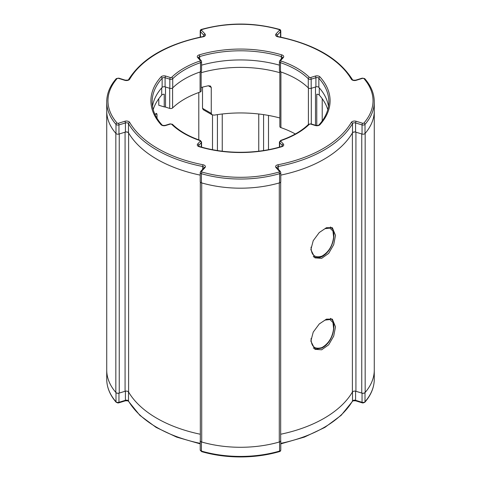 <?xml version="1.0" encoding="UTF-8"?>
<svg xmlns="http://www.w3.org/2000/svg" width="481" height="481" viewBox="0 0 481 481"><rect width="100%" height="100%" fill="white"/><g stroke="black" fill="none" stroke-linecap="round" stroke-linejoin="round"><path stroke-width="0.72" d="M200.33 182.119L200.33 440.734A2.489 1.437 180 0 0 201.713 442.021A87.109 50.289 180 0 0 279.287 442.021L279.287 182.924A87.109 50.289 180 0 1 201.713 182.924L201.713 442.021M310.858 341.071L314.929 349.308L321.651 349.801L328.673 344.829L333.7 336.117L335.497 326.846L332.347 319.131L326.467 319.125L319.246 323.99L313.227 332.112L310.858 341.071M310.858 249.627L314.929 257.864L321.651 258.357L328.673 253.385L333.7 244.673L335.497 235.401L332.347 227.687L326.467 227.681L319.246 232.545L313.227 240.668L310.858 249.627M128.493 391.877A118.218 68.254 0 0 0 200.33 434.241A118.218 68.254 180 0 1 128.607 392.069A2.489 1.437 0 0 0 125.078 391.269L119.24 393.067A2.489 1.437 180 0 1 115.837 392.442L115.837 133.345A87.109 50.289 180 0 1 106.728 110.955L106.728 370.045A87.109 50.289 0 0 0 115.987 392.61A2.177 1.257 0 0 0 117.935 393.302A2.177 1.257 0 0 0 118.957 393.157L125.403 391.167L125.403 400.312A2.177 1.257 180 0 1 128.493 401.016A118.218 68.254 0 0 0 200.216 443.362M115.837 392.442A87.109 50.289 180 0 1 106.728 370.045L106.728 379.19A87.109 50.289 0 0 0 115.987 401.755A2.177 1.257 0 0 0 117.935 402.447A2.177 1.257 0 0 0 118.957 402.302L125.403 400.312A1.245 0.481 72.8 0 1 125.18 400.865L118.741 402.856A1.245 0.481 72.8 0 0 118.957 402.302L118.957 393.157M125.078 391.269L125.078 132.173L119.24 133.977L119.24 393.067M202.693 169.276L202.693 166.474A118.218 68.254 180 0 1 128.493 123.635L128.493 132.78A118.218 68.254 180 0 0 200.216 175.12A118.218 68.254 180 0 1 128.607 132.978L128.607 392.069M280.784 443.362A118.218 68.254 0 0 0 352.507 401.016A2.177 1.257 180 0 1 355.597 400.312L355.597 391.185L362.043 393.157A2.177 1.257 0 0 0 363.065 393.302A2.177 1.257 0 0 0 365.013 392.61A87.109 50.289 0 0 0 374.272 370.045A87.109 50.289 180 0 1 365.163 392.442A2.489 1.437 180 0 1 361.76 393.067L355.922 391.269A2.489 1.437 0 0 0 352.393 392.069A118.218 68.254 180 0 1 280.67 434.241A118.218 68.254 0 0 0 352.507 391.877M352.393 392.069L352.393 132.978A118.218 68.254 180 0 1 280.784 175.12A118.218 68.254 180 0 0 352.507 132.78L352.507 123.635A118.218 68.254 180 0 1 278.307 166.474L278.307 169.276M361.76 393.067L361.76 133.977L355.922 132.173L355.922 391.269M277.91 164.779A1.245 0.325 -101 0 1 278.307 166.474A2.177 1.257 0 0 0 276.828 167.653L276.9 167.755A1.245 0.896 137.2 0 0 275.986 167.586A3.421 1.978 180 0 1 275.583 166.654A3.421 1.978 180 0 1 277.91 164.779A116.973 67.532 0 0 0 351.328 122.39A3.421 1.978 180 0 1 356.187 121.278L362.626 123.268A0.932 0.541 0 0 0 363.901 123.034A85.865 49.573 0 0 0 363.901 78.553A0.932 0.541 0 0 0 362.626 78.319A1.245 0.481 72.8 0 0 362.259 78.144L364.838 78.752C371.073 85.967 374.218 93.651 374.272 101.81L374.272 110.955A87.109 50.289 180 0 1 365.163 133.345L365.163 392.442M125.078 132.173A2.489 1.437 180 0 1 128.607 132.978M352.393 132.978A2.489 1.437 180 0 1 355.922 132.173M280.67 182.119L280.67 440.734A2.489 1.437 180 0 1 279.287 442.021M268.5 149.681L268.5 115.434M212.5 149.681L212.5 115.001M311.069 338.534C311.159 346.627 314.784 349.633 321.945 347.571C328.673 343.638 332.563 337.259 333.628 328.421L332.93 322.498L329.912 319.558L325.06 320.112L319.366 323.875M200.33 440.41A2.177 1.257 0 0 0 200.216 440.812A2.177 1.257 0 0 0 201.419 441.931A87.109 50.289 0 0 0 240.5 447.282A87.109 50.289 0 0 0 279.581 441.931A2.177 1.257 0 0 0 280.784 440.812A2.177 1.257 0 0 0 280.67 440.41M311.069 247.084C311.171 255.189 314.796 258.201 321.945 256.12C328.673 252.194 332.569 245.809 333.628 236.971L332.924 231.036L329.882 228.102L324.982 228.697L319.264 232.521M201.148 71.477L201.148 90.993A2.177 1.257 180 0 1 200.084 92.069A79.016 45.623 0 0 0 172.601 107.942A2.177 1.257 180 0 1 169.703 108.405L165.518 107.113A2.802 1.617 0 0 0 164.237 106.926L164.237 94.222A2.802 1.617 0 0 0 161.712 95.1L161.712 87.873M200.216 172.571L200.216 181.716A2.177 1.257 180 0 0 201.419 182.84A87.109 50.289 180 0 0 279.581 182.84L279.581 173.695A87.109 50.289 180 0 1 201.419 173.695A2.177 1.257 180 0 1 200.216 172.571L200.661 171.47A1.245 0.896 42.8 0 1 201.575 171.302A0.932 0.541 0 0 0 201.461 171.555A0.932 0.541 0 0 0 201.978 172.036A85.865 49.573 0 0 0 279.022 172.036A0.932 0.541 0 0 0 279.539 171.555A0.932 0.541 0 0 0 279.425 171.302L275.986 167.586M172.721 87.855A2.177 1.257 180 0 1 169.817 88.324L169.817 79.179L165.091 77.724L165.091 86.869A2.177 1.257 0 0 0 162.133 87.392L162.133 78.253A88.354 51.01 0 0 0 152.146 101.81C152.17 109.872 155.441 117.556 161.953 124.868A1.245 0.902 138 0 0 161.033 124.681A89.598 51.726 180 0 1 150.902 100.794A89.598 51.726 180 0 1 161.033 76.9A3.421 1.978 180 0 1 165.68 76.07L170.406 77.531A0.932 0.541 0 0 0 171.645 77.327A79.954 46.158 180 0 1 199.862 61.039A1.245 0.517 71.2 0 1 200.493 62.674A2.177 1.257 180 0 0 201.563 61.592L201.563 70.737A2.177 1.257 180 0 1 200.493 71.819L200.493 62.674A78.71 45.442 0 0 0 172.721 78.71L172.721 87.855A78.71 45.442 180 0 1 200.493 71.819M201.563 147.102L201.563 142.027A2.177 1.257 180 0 1 201.305 142.616L198.779 145.346L198.779 146.182M362.626 78.319L356.187 80.309A3.421 1.978 180 0 1 351.328 79.197A116.973 67.532 0 0 0 277.91 36.809A3.421 1.978 180 0 1 275.583 34.933A3.421 1.978 180 0 1 275.986 34.001L279.425 30.285A0.932 0.541 0 0 0 279.539 30.026A0.932 0.541 0 0 0 279.022 29.545A85.865 49.573 0 0 0 201.978 29.545A0.932 0.541 0 0 0 201.461 30.026A0.932 0.541 0 0 0 201.575 30.285A1.245 0.896 137.2 0 0 200.475 31.638A2.177 1.257 180 0 1 200.216 31.043L200.216 37.133M199.862 61.039A0.932 0.541 0 0 0 200.318 60.576A0.932 0.541 0 0 0 200.21 60.323L197.685 57.594A3.421 1.978 180 0 1 197.276 56.662A3.421 1.978 180 0 1 199.122 54.912A89.598 51.726 180 0 1 281.878 54.912A3.421 1.978 180 0 1 283.315 57.594L280.79 60.323A0.932 0.541 0 0 0 280.682 60.576A0.932 0.541 0 0 0 281.138 61.039A79.954 46.158 180 0 1 309.355 77.327A0.932 0.541 0 0 0 310.594 77.531L315.32 76.07A3.421 1.978 180 0 1 319.967 76.9A89.598 51.726 180 0 1 319.967 124.681A1.245 0.902 -138 0 0 319.047 124.868C325.559 117.556 328.83 109.872 328.854 101.81A88.354 51.01 0 0 0 318.867 78.253L318.867 87.392A88.354 51.01 180 0 1 328.493 106.349M106.728 101.81L106.728 110.955A87.109 50.289 180 0 0 115.987 133.52L115.987 124.375A87.109 50.289 180 0 1 106.728 101.81C106.782 93.651 109.927 85.967 116.161 78.752A1.245 0.908 -139 0 1 117.099 78.553A85.865 49.573 0 0 0 107.972 100.794A85.865 49.573 0 0 0 117.099 123.034A1.245 0.908 139 0 0 115.987 124.375A2.177 1.257 180 0 0 118.957 124.916L118.957 134.061A2.177 1.257 180 0 1 115.987 133.52M158.784 98.707L158.784 105.243L164.237 106.926M201.479 87.41A93.332 53.884 180 0 1 208.327 85.774L210.395 86.021L211.261 87.47L211.261 113.378L212.139 114.833L214.285 115.121A93.332 53.884 180 0 1 279.852 117.977M198.797 139.875L198.797 92.52M157.004 118.26L157.004 114.568L155.718 113.823L156.62 113.396L157.004 114.568M155.074 114.652A93.332 53.884 180 0 1 155.718 113.823M319.288 87.873L319.288 95.1A88.666 51.19 180 0 1 327.789 109.59M212.139 114.833L203.349 109.758L202.513 108.327L211.261 113.378M202.513 87.139L202.513 108.327M201.148 72.703A88.666 51.19 180 0 1 279.852 72.703M281.138 61.039A1.245 0.517 108.8 0 0 280.507 62.674L280.507 71.819A78.71 45.442 180 0 1 308.279 87.855L308.279 78.71A78.71 45.442 0 0 0 280.507 62.674A2.177 1.257 180 0 1 279.437 61.592L279.882 60.492L282.407 57.768A1.245 0.896 -137.2 0 1 283.315 57.594M280.507 71.819A2.177 1.257 180 0 1 279.437 70.737L279.437 61.592M201.563 65.163A88.354 51.01 180 0 1 279.437 65.163M165.091 86.869L169.817 88.324M152.507 106.349A88.354 51.01 180 0 1 162.133 87.392M318.867 87.392A2.177 1.257 0 0 0 315.909 86.869L315.909 77.724L311.183 79.179L311.183 88.324L315.909 86.869M311.183 88.324A2.177 1.257 180 0 1 308.279 87.855M153.211 109.59A88.666 51.19 180 0 1 161.712 95.1M319.288 95.1A2.802 1.617 0 0 0 316.763 94.222L316.763 125.517M322.216 120.953L322.216 98.707M295.328 133.983A79.016 45.623 0 0 0 280.916 127.633A2.177 1.257 180 0 1 279.852 126.551L279.852 71.477M128.493 132.78A2.177 1.257 0 0 0 125.403 132.077L118.957 134.061M365.013 392.61L365.013 401.755A87.109 50.289 0 0 0 374.272 379.19L374.272 110.955A87.109 50.289 180 0 1 365.013 133.52A2.177 1.257 180 0 1 362.043 134.061L355.597 132.077A2.177 1.257 0 0 0 352.507 132.78M279.022 172.036A1.245 0.457 -106.2 0 1 279.581 173.695A2.177 1.257 180 0 0 280.784 172.571L280.784 181.716A2.177 1.257 180 0 1 279.581 182.84M217.424 150.535L217.424 114.628M222.246 113.991L222.246 151.196M258.754 151.196L258.754 113.991M263.576 114.628L263.576 150.535M330.453 318.398C330.712 318.278 332.605 320.148 333.123 321.687C333.7 322.595 333.946 324.735 333.862 328.096A1.245 0.619 -175.4 0 1 333.628 328.421M279.371 451.629A1.245 0.457 -106.2 0 0 279.581 451.076A2.177 1.257 0 0 0 280.784 449.957C280.694 450.919 280.219 451.479 279.371 451.629C267.123 455.152 254.166 456.926 240.5 456.95C226.834 456.926 213.877 455.152 201.629 451.629A1.245 0.457 -73.8 0 1 201.419 451.076A87.109 50.289 0 0 0 240.5 456.427A87.109 50.289 0 0 0 279.581 451.076L279.581 441.931M115.987 392.61L115.987 401.755A1.245 0.908 139 0 0 116.161 402.248C109.927 395.033 106.782 387.349 106.728 379.19M364.838 402.248L363.065 402.976L362.259 402.856A1.245 0.481 -72.8 0 1 362.043 402.302A2.177 1.257 0 0 0 363.065 402.447A2.177 1.257 0 0 0 365.013 401.755A1.245 0.908 -139 0 1 364.838 402.248C371.073 395.033 374.218 387.349 374.272 379.19M362.259 402.856L355.82 400.865A1.245 0.481 -72.8 0 1 355.597 400.312L362.043 402.302L362.043 393.157M201.419 441.931L201.419 451.076A2.177 1.257 0 0 1 200.216 449.957L200.216 440.812M355.82 400.865C353.836 400.661 352.699 400.841 352.405 401.419A1.245 0.962 -149.7 0 0 352.507 401.016L352.507 391.907M128.493 391.907L128.493 401.016A1.245 0.962 149.7 0 0 128.595 401.419L139.863 415.343L156.133 427.417L176.587 437.085L200.216 443.867M313.275 256.553L313.347 256.589C313.678 257.389 319.258 258.141 320.815 257.046C321.47 257.185 328.048 253.842 331.451 245.833C331.782 245.13 333.303 241.841 333.862 236.646A1.245 0.619 -175.4 0 1 333.628 236.971M201.419 182.84L201.419 173.695A1.245 0.457 -73.8 0 1 201.978 172.036M280.784 172.571L280.339 171.47A1.245 0.896 137.2 0 0 279.425 171.302M279.581 29.924A2.177 1.257 180 0 1 280.784 31.043A2.177 1.257 180 0 1 280.525 31.638L277.08 35.36L277.08 36.189M279.022 29.545A1.245 0.457 -73.8 0 1 279.371 29.371C253.457 22.294 227.543 22.294 201.629 29.371A1.245 0.457 -106.2 0 1 201.978 29.545M277.91 36.809A1.245 0.325 -79 0 1 278.144 36.598L276.822 35.931A2.177 1.257 0 0 1 277.08 35.36A1.245 0.896 42.8 0 0 275.986 34.001M319.967 124.681A3.421 1.978 180 0 1 315.32 125.511L310.594 124.056A0.932 0.541 0 0 0 309.355 124.254A79.954 46.158 180 0 1 281.138 140.542A0.932 0.541 0 0 0 280.682 141.011A0.932 0.541 0 0 0 280.79 141.264L283.315 143.987A3.421 1.978 180 0 1 281.878 146.675A89.598 51.726 180 0 1 199.122 146.675A3.421 1.978 180 0 1 197.276 144.919A3.421 1.978 180 0 1 197.685 143.987L200.21 141.264A0.932 0.541 0 0 0 200.318 141.011A0.932 0.541 0 0 0 199.862 140.542A79.954 46.158 180 0 1 171.645 124.254A0.932 0.541 0 0 0 170.406 124.056L165.68 125.511A3.421 1.978 180 0 1 161.033 124.681M282.221 146.182L282.221 145.346L279.695 142.616A2.177 1.257 180 0 1 279.437 142.027L280.742 140.386A1.245 0.517 71.2 0 1 281.138 140.542M279.695 147.03L279.695 142.616A1.245 0.896 -42.8 0 1 280.79 141.264M197.685 143.987A1.245 0.896 -137.2 0 1 198.779 145.346A2.177 1.257 0 0 0 198.521 145.923L199.477 146.501A1.245 0.469 106.7 0 0 199.122 146.675M201.563 142.027L200.258 140.386A1.245 0.517 108.8 0 0 199.862 140.542M197.685 57.594A1.245 0.896 -42.8 0 1 198.593 57.768L201.118 60.492A1.245 0.896 -42.8 0 0 200.21 60.323M200.084 92.069L200.084 71.958M201.305 147.03L201.305 142.616A1.245 0.896 -137.2 0 0 200.21 141.264M199.477 146.501C224.645 154.203 256.355 154.203 281.523 146.501L282.479 145.917A2.177 1.257 0 0 0 282.221 145.346A1.245 0.896 -42.8 0 1 283.315 143.987M281.307 58.953L281.307 56.566A88.354 51.01 0 0 0 199.693 56.566L199.693 58.953M282.479 57.678L282.479 57.66A2.177 1.257 0 0 0 281.307 56.566A1.245 0.469 106.7 0 1 281.878 54.912M203.92 36.189L203.92 35.36L200.475 31.638L200.475 37.079M211.261 87.47L208.327 85.774M280.525 37.079L280.525 31.638A1.245 0.896 42.8 0 0 279.425 30.285M125.403 132.077L125.403 122.932L118.957 124.916A1.245 0.481 72.8 0 0 118.374 123.268L124.813 121.278A3.421 1.978 180 0 1 129.672 122.39A116.973 67.532 0 0 0 203.09 164.779A3.421 1.978 180 0 1 205.014 167.586L201.575 171.302M362.043 134.061L362.043 124.916L355.597 122.932L355.597 132.077M374.272 101.81A87.109 50.289 180 0 1 365.013 124.375L365.013 133.52M117.099 123.034A0.932 0.541 0 0 0 118.374 123.268M201.575 30.285L205.014 34.001A3.421 1.978 180 0 1 203.09 36.809A116.973 67.532 0 0 0 129.672 79.197A3.421 1.978 180 0 1 124.813 80.309L118.374 78.319A0.932 0.541 0 0 0 117.099 78.553M172.601 87.957L172.601 107.942M165.518 86.995L165.518 107.113M169.703 108.405L169.703 88.288M308.399 124.465L308.399 87.957M280.916 71.958L280.916 127.633M315.482 125.276L315.482 86.995M311.297 88.288L311.297 123.984M205.014 167.586A1.245 0.896 42.8 0 0 204.1 167.755L204.178 167.647A2.177 1.257 0 0 0 202.693 166.474A1.245 0.325 -79 0 1 203.09 164.779M356.187 121.278A1.245 0.481 -72.8 0 0 355.597 122.932A2.177 1.257 0 0 0 352.507 123.635A1.245 0.962 -149.7 0 0 351.328 122.39M201.629 29.371C200.775 29.527 200.306 30.087 200.216 31.043A2.177 1.257 180 0 1 201.419 29.924M199.122 54.912A1.245 0.469 73.3 0 1 199.693 56.566A2.177 1.257 0 0 0 198.521 57.666L198.593 57.768M310.594 77.531A1.245 0.481 72.8 0 1 311.183 79.179A2.177 1.257 180 0 1 308.279 78.71A1.245 0.878 134.4 0 1 309.355 77.327M319.967 76.9A1.245 0.902 138 0 0 318.867 78.253A2.177 1.257 0 0 0 315.909 77.724A1.245 0.481 72.8 0 0 315.32 76.07M129.672 122.39A1.245 0.962 -30.3 0 0 128.493 123.635A2.177 1.257 0 0 0 125.403 122.932A1.245 0.481 -107.2 0 0 124.813 121.278M204.172 35.949L204.178 35.931A2.177 1.257 0 0 0 203.92 35.36A1.245 0.896 137.2 0 1 205.014 34.001M165.68 76.07A1.245 0.481 -72.8 0 0 165.091 77.724A2.177 1.257 0 0 0 162.133 78.253A1.245 0.902 -138 0 0 161.033 76.9M171.645 77.327A1.245 0.878 -134.4 0 1 172.721 78.71A2.177 1.257 180 0 1 169.817 79.179A1.245 0.481 -72.8 0 1 170.406 77.531M363.901 123.034A1.245 0.908 -139 0 1 365.013 124.375A2.177 1.257 180 0 1 362.043 124.916A1.245 0.481 -72.8 0 1 362.626 123.268M161.953 124.868C162.392 125.415 163.51 125.577 165.314 125.343A1.245 0.481 72.8 0 1 165.68 125.511M165.314 125.343L170.04 123.882A1.245 0.481 72.8 0 1 170.406 124.056M280.79 60.323A1.245 0.896 -137.2 0 0 279.882 60.492M170.04 123.882L172.517 124.381A1.245 0.878 134.4 0 0 171.645 124.254M281.523 146.501A1.245 0.469 73.3 0 1 281.878 146.675M315.32 125.511A1.245 0.481 -72.8 0 1 315.686 125.343C317.49 125.577 318.608 125.415 319.047 124.868M310.594 124.056A1.245 0.481 -72.8 0 1 310.96 123.882L315.686 125.343M309.355 124.254A1.245 0.878 -134.4 0 0 308.483 124.381L310.96 123.882M356.187 80.309A1.245 0.481 -107.2 0 0 355.82 80.135C353.836 80.339 352.699 80.159 352.405 79.581C339.099 58.49 314.346 44.162 278.144 36.598M364.838 78.752A1.245 0.908 139 0 0 363.901 78.553M351.328 79.197A1.245 0.962 -30.3 0 1 352.405 79.581M203.09 36.809A1.245 0.325 -101 0 0 202.856 36.598C166.654 44.162 141.901 58.49 128.595 79.581C128.583 80.062 127.447 80.243 125.18 80.135L118.741 78.144L116.161 78.752M129.672 79.197A1.245 0.962 -149.7 0 0 128.595 79.581M124.813 80.309A1.245 0.481 -72.8 0 1 125.18 80.135M118.374 78.319A1.245 0.481 -72.8 0 1 118.741 78.144M118.741 402.856L117.935 402.976L116.161 402.248M333.862 328.096C333.273 332.311 332.491 335.329 331.511 337.151C329.323 342.238 326.046 345.899 321.675 348.148L316.227 349.008L313.275 347.997M280.784 449.957L280.784 440.812M352.405 401.419L341.137 415.343L324.867 427.417L304.413 437.085L280.784 443.867M125.18 400.865C127.164 400.661 128.301 400.841 128.595 401.419M201.629 451.629L200.216 449.957M280.784 37.133L280.784 31.043C280.694 30.087 280.225 29.527 279.371 29.371M201.563 61.592L201.118 60.492M279.437 147.102L279.437 142.027M172.517 124.381C179.371 131.036 188.618 136.37 200.258 140.386M280.742 140.386C292.382 136.37 301.629 131.036 308.483 124.381M362.259 78.144L355.82 80.135M280.339 171.47L276.9 167.755M204.178 35.931L202.856 36.598M204.1 167.755L200.661 171.47M333.862 236.646C333.91 232.594 333.513 230.146 332.684 229.305L330.453 226.954"/></g></svg>
